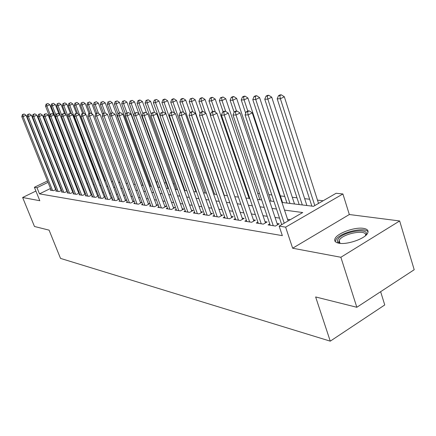<?xml version="1.0" encoding="UTF-8"?>
<svg xmlns="http://www.w3.org/2000/svg" width="436" height="436" viewBox="0 0 436 436"><rect width="100%" height="100%" fill="white"/><g stroke="black" fill="none" stroke-linecap="round" stroke-linejoin="round"><path stroke-width="0.65" d="M363.428 228.36C354.931 226.878 337.611 233.053 335.12 238.448C333.927 240.89 335.219 242.481 338.985 243.223C347.067 244.912 364.796 238.814 367.532 233.385C368.916 230.726 367.548 229.053 363.428 228.36M281.967 202.451L313.489 206.321L336.112 193.279L342.909 193.965L285.635 227.151L279.149 226.12L302.715 212.534L284.506 210.103M349.334 214.523L292.649 248.215L340.865 257.267L356.833 307.276L414.2 269.726L399.665 220.959L349.334 214.523L342.909 193.965M380.633 291.695L384.748 304.949L330.265 341.159L60.511 258.395L49.083 230.143L34.471 226.48L22.634 197.497L39.818 200.729L34.39 187.289L47.48 180.956M323.125 200.767L317.484 200.124M309.636 199.236L304.666 198.674M296.976 197.802L292.3 197.268M284.768 196.413L280.37 195.917M271.792 194.947L268.849 194.609M259.524 193.551L257.714 193.35M247.703 192.211L246.95 192.129M182.907 184.864L182.303 184.793M174.389 183.899L173.196 183.763M166.116 182.962L164.367 182.76M157.903 182.03L156.143 181.828M149.461 181.071L148.463 180.956M141.269 180.144L140.997 180.112M340.865 257.267L399.665 220.959M35.91 191.05L22.634 197.497M269.775 223.93L268.096 224.889L275.405 226.055L279.247 223.848L277.089 223.51M257.883 222.088L256.27 223.003L263.317 224.126L267.11 221.962L265.034 221.641M246.411 220.305L244.852 221.183L251.654 222.267L255.409 220.147L253.403 219.837M235.342 218.589L233.838 219.428L240.4 220.474L244.111 218.392L242.176 218.093M224.644 216.926L223.194 217.728L229.532 218.741L233.206 216.697L231.336 216.409M214.31 215.319L212.904 216.087L219.036 217.068L222.665 215.062L220.861 214.785M204.315 213.765L202.958 214.501L208.888 215.449L212.479 213.482L210.73 213.209M194.641 212.256L193.333 212.97L199.067 213.885L202.62 211.951L200.931 211.689M185.284 210.801L184.014 211.482L189.567 212.37L193.083 210.468L191.442 210.217M176.215 209.389L174.983 210.043L180.368 210.899L183.845 209.035L182.259 208.79M167.429 208.016L166.236 208.648L171.452 209.482L174.891 207.645L173.354 207.411M158.911 206.686L157.756 207.296L162.813 208.103L166.214 206.299L164.726 206.07M150.649 205.394L149.526 205.983L154.437 206.768L157.799 204.996L156.355 204.767M142.626 204.146L141.542 204.713L146.305 205.47L149.635 203.726L148.235 203.508M134.844 202.931L133.792 203.476L138.414 204.212L141.711 202.495L140.348 202.282M127.285 201.748L126.26 202.277L130.751 202.991L134.016 201.301L132.691 201.094M119.938 200.598L118.941 201.105L123.306 201.803L126.538 200.14L125.252 199.939M112.799 199.481L111.829 199.971L116.074 200.653L119.273 199.012L118.02 198.816M105.85 198.391L104.913 198.87L109.038 199.53L112.199 197.917L110.989 197.726M99.097 197.334L98.182 197.797L102.198 198.44L105.272 196.881M92.519 196.304L91.631 196.75L95.539 197.377L98.531 195.868M86.121 195.301L85.254 195.737L89.058 196.342L91.969 194.881M79.886 194.325L79.041 194.745L82.753 195.339L85.581 193.922M73.815 193.371L72.992 193.78L76.605 194.358L79.363 192.985M67.896 192.445L67.095 192.843L70.616 193.404L73.303 192.069M62.125 191.54L61.345 191.922L64.779 192.472L67.395 191.181M56.5 190.657L55.737 191.028L59.089 191.562L61.639 190.309M77.924 175.087L77.543 175.272M50.489 188.483L39.48 193.862L282.337 235.642L279.149 226.12M290.305 219.69L287.553 219.286M279.531 218.109L275.056 217.455M267.203 216.3L263.017 215.689M255.316 214.561L251.403 213.983M243.855 212.877L240.192 212.343M232.791 211.258L229.369 210.757M222.109 209.689L218.905 209.22M211.787 208.179L208.79 207.738M201.803 206.713L199.007 206.304M192.145 205.296L189.54 204.915M182.798 203.928L180.368 203.568M173.746 202.598L171.479 202.266M164.971 201.312L162.868 201.007M156.47 200.064L154.513 199.781M148.218 198.854L146.403 198.593M140.218 197.682L138.539 197.437M132.446 196.543L130.893 196.314M124.903 195.437L123.47 195.23M117.567 194.363L116.254 194.167M110.444 193.317L109.234 193.143M103.512 192.303L102.411 192.14M96.776 191.311L95.767 191.164M90.214 190.352L89.304 190.216M83.826 189.415L83.004 189.295M77.608 188.505L76.872 188.396M71.553 187.616L70.894 187.518M65.651 186.75L65.068 186.663M59.896 185.905L59.389 185.834M54.8 186.379L54.451 186.548M51.012 189.796L50.271 190.156L53.535 190.679L56.026 189.458M55.912 189.175L55.47 189.11M61.536 190.052L61.024 189.971M67.302 190.946L66.719 190.854M73.221 191.862L72.561 191.764M79.292 192.805L78.551 192.69M85.527 193.775L84.698 193.644M91.925 194.767L91.01 194.625M98.498 195.786L97.49 195.633M105.256 196.838L104.15 196.663M292.649 248.215L285.635 227.151M39.48 193.862L36.995 187.703L34.39 187.289M356.833 307.276L315.637 296.954L330.265 341.159M66.354 175.964L67.008 176.046M72.294 176.694L73.03 176.787M78.387 177.447L79.205 177.545M84.644 178.215L85.554 178.324M91.07 179.005L92.072 179.125M97.675 179.812L98.77 179.948M104.46 180.646L105.659 180.793M111.436 181.501L112.744 181.665M118.614 182.384L120.036 182.559M125.993 183.294L127.541 183.48M133.596 184.226L135.264 184.433M141.422 185.186L143.226 185.409M149.488 186.177L151.434 186.417M157.799 187.197L159.892 187.458M166.367 188.254L168.623 188.526M175.212 189.338L177.632 189.633M184.341 190.461L186.935 190.777M193.769 191.617L196.549 191.96M203.508 192.816L206.49 193.181M213.58 194.053L216.768 194.445M223.995 195.328L227.407 195.748M234.775 196.652L238.427 197.105M245.942 198.026L249.844 198.505M257.518 199.448L261.687 199.96M269.519 200.92L273.971 201.47M75.559 169.015L75.177 169.201M70.877 171.288L70.289 171.571M66.054 173.621L65.531 173.877M51.464 179.033L51.808 178.864M55.852 176.907L56.255 176.716M60.359 174.732L60.822 174.509M64.986 172.493L65.509 172.236M69.744 170.187L70.338 169.904M74.638 167.822L75.025 167.637M52.364 180.259L52.015 180.428M48.042 182.352L36.995 187.703M276.495 209.029L272.037 208.435M264.194 207.383L260.014 206.828M252.33 205.797L248.422 205.274M240.895 204.271L237.239 203.781M229.854 202.795L226.437 202.337M219.194 201.367L216 200.942M208.893 199.993L205.906 199.595M198.936 198.658L196.145 198.287M189.3 197.372L186.701 197.023M179.975 196.124L177.556 195.802M170.95 194.919L168.688 194.62M162.197 193.748L160.099 193.47M153.717 192.614L151.766 192.352M145.493 191.518L143.684 191.273M137.514 190.45L135.841 190.227M129.77 189.415L128.222 189.208M122.244 188.406L120.816 188.216M114.935 187.431L113.622 187.257M107.834 186.483L106.629 186.319M100.923 185.556L99.822 185.409M94.209 184.657L93.206 184.526M87.669 183.785L86.759 183.665M81.303 182.935L80.486 182.826M75.106 182.106L74.371 182.008M69.073 181.3L68.414 181.213M63.187 180.515L62.61 180.433M57.454 179.746L56.947 179.676M55.677 189.627L26.1 115.273L23.097 116.608L52.576 190.527M22.939 114.532L24.138 113.998L22.421 114.537L22.939 114.532L23.097 116.608L21.8 116.619L51.219 190.309M26.1 115.273L24.138 113.998M22.421 114.537L21.8 116.619M53.693 114.744L49.797 104.744L46.865 106.046L45.508 106.084L49.475 116.221M50.08 114.27L46.865 106.046L46.685 104.002L47.856 103.479L46.685 104.002M45.508 106.084L46.145 104.019M47.856 103.479L49.797 104.744M339.306 243.277L338.581 242.907C337.192 241.975 337.023 240.727 338.069 239.151C342.865 231.222 371.418 227.21 365.739 235.418L365.662 235.527M365.39 235.762C368.306 228.965 343.47 233.107 339.388 239.985L338.767 241.811L339.666 243.326M368.077 231.919C365.15 226.453 340.271 232.366 336.058 239.424L335.268 241.582M61.236 190.505L31.408 115.218L28.373 116.57L58.102 191.409M28.209 114.466L29.419 113.927L27.675 114.472L28.209 114.466L28.373 116.57L27.043 116.581L56.707 191.186M31.408 115.218L29.419 113.927M27.675 114.472L27.043 116.581M66.937 191.404L36.847 115.159L33.785 116.532L63.77 192.309M33.61 114.401L34.836 113.851L33.065 114.406L33.61 114.401L33.785 116.532L32.422 116.543L62.343 192.085M36.847 115.159L34.836 113.851M33.065 114.406L32.422 116.543M72.785 192.325L42.434 115.099L39.338 116.488L69.586 193.235M39.158 114.33L40.395 113.774L38.597 114.336L39.158 114.33L39.338 116.488L37.937 116.499L68.114 193.006M42.434 115.099L40.395 113.774M38.597 114.336L37.937 116.499M78.78 193.273L48.167 115.039L45.039 116.445L75.548 194.189M44.848 114.259L46.102 113.698L44.276 114.265L44.848 114.259L45.039 116.445L43.6 116.456L74.038 193.949M48.167 115.039L46.102 113.698M44.276 114.265L43.6 116.456M59.1 114.265L55.334 104.553L52.374 105.872L50.985 105.915L78.867 177.501M55.863 114.842L52.374 105.872L52.189 103.801L53.372 103.278L52.189 103.801M50.985 105.915L51.633 103.823M53.372 103.278L55.334 104.553M64.648 113.763L61.013 104.362L58.026 105.697L56.598 105.741L84.709 178.22M61.798 115.442L58.026 105.697L57.83 103.599L59.024 103.07L57.83 103.599M56.598 105.741L57.258 103.621M59.024 103.07L61.013 104.362M70.376 113.36L66.833 104.16L63.82 105.512L62.359 105.561L65.82 114.532M67.891 116.074L63.82 105.512L63.618 103.392L64.822 102.852L63.618 103.392M62.359 105.561L63.035 103.414M64.822 102.852L66.833 104.16M76.382 113.278L75.068 113.878L77.047 113.267L76.382 113.278L72.812 103.959L69.765 105.327L68.267 105.376L71.608 114.074M98.4 179.905L69.765 105.327L69.558 103.179L70.774 102.634L69.558 103.179M68.267 105.376L68.953 103.201M70.774 102.634L72.812 103.959M84.933 194.243L54.048 114.979L50.892 116.401L81.663 195.165M50.696 114.183L51.96 113.616L50.102 114.194L50.696 114.183L50.892 116.401L49.415 116.412L80.12 194.919M54.048 114.979L51.96 113.616M50.102 114.194L49.415 116.412M82.622 113.398L78.949 103.752L75.869 105.136L74.327 105.185L77.548 113.594M104.738 180.684L75.869 105.136L75.651 102.961L76.883 102.406L75.651 102.961M74.327 105.185L75.036 102.983M76.883 102.406L78.949 103.752M91.249 195.241L60.097 114.913L56.903 116.358L87.947 196.167M56.696 114.107L57.977 113.534L56.091 114.118L56.696 114.107L56.903 116.358L55.383 116.368L86.361 195.911M60.097 114.913L57.977 113.534M56.091 114.118L55.383 116.368M89.037 113.529L85.243 103.534L82.137 104.94L80.556 104.989L83.674 113.18M85.761 114.477L82.137 104.94L81.908 102.738L83.156 102.177L81.908 102.738M80.556 104.989L81.276 102.76M83.156 102.177L85.243 103.534M97.735 196.265L66.305 114.848L63.084 116.308L94.394 197.192M62.866 114.03L64.157 113.447L62.244 114.041L62.866 114.03L63.084 116.308L61.52 116.319L92.764 196.936M66.305 114.848L64.157 113.447M62.244 114.041L61.52 116.319M95.669 113.791L91.713 103.316L88.573 104.738L86.949 104.793L90.094 113.088M92.072 113.987L88.573 104.738L88.339 102.504L89.593 101.937L88.339 102.504M86.949 104.793L87.691 102.525M89.593 101.937L91.713 103.316M104.4 197.323L72.692 114.777L69.433 116.259L101.021 198.249M69.21 113.954L70.512 113.36L68.566 113.96L69.21 113.954L69.433 116.259L67.825 116.276L99.348 197.982M72.692 114.777L70.512 113.36M68.566 113.96L67.825 116.276M102.673 114.575L98.362 103.092L95.19 104.536L93.522 104.586L96.748 113.147M98.558 113.469L95.19 104.536L94.944 102.269L96.214 101.692L94.944 102.269M93.522 104.586L94.274 102.291M96.214 101.692L98.362 103.092M111.245 198.402L79.254 114.706L75.962 116.21L107.828 199.334M75.728 113.867L75.962 116.21L74.311 116.227L106.106 199.061M79.254 114.706L77.047 113.267M75.068 113.878L74.311 116.227M109.877 115.398L105.196 102.858L101.991 104.324L100.275 104.373L103.605 113.256M105.218 112.929L101.991 104.324L101.735 102.024L103.016 101.441L101.735 102.024M100.275 104.373L101.048 102.046M103.016 101.441L105.196 102.858M118.287 199.519L86.006 114.635L82.682 116.161L114.826 200.451M82.437 113.785L83.766 113.175L81.755 113.796L82.437 113.785L82.682 116.161L80.982 116.172L113.06 200.168M86.006 114.635L83.766 113.175M81.755 113.796L80.982 116.172M142.954 185.376L112.221 102.618L108.984 104.1L107.218 104.16L110.657 113.382M112.221 112.782L108.984 104.1L108.717 101.773L110.014 101.179L108.717 101.773M107.218 104.16L108.014 101.801M110.014 101.179L112.221 102.618M125.524 200.664L92.961 114.559L89.593 116.107L122.026 201.601M89.336 113.698L90.683 113.082L88.639 113.709L89.336 113.698L89.593 116.107L87.849 116.123L120.211 201.312M92.961 114.559L90.683 113.082M88.639 113.709L87.849 116.123M150.436 186.292L119.453 102.373L116.183 103.877L114.363 103.937L118.085 113.965M119.48 112.788L116.183 103.877L115.9 101.517L117.208 100.912L115.175 101.539L115.9 101.517M114.363 103.937L115.175 101.539M117.208 100.912L119.453 102.373M132.975 201.841L100.117 114.483L96.71 116.058L129.432 202.778M96.449 113.611L97.806 112.984L95.724 113.616L96.449 113.611L96.71 116.058L94.912 116.069L127.563 202.484M100.117 114.483L97.806 112.984M95.724 113.616L94.912 116.069M158.132 187.24L126.892 102.122L123.584 103.648L121.715 103.703L125.781 114.728M126.996 112.908L123.584 103.648L123.295 101.25L124.614 100.64L122.543 101.277L123.295 101.25M121.715 103.703L122.543 101.277M124.614 100.64L126.892 102.122M140.637 203.056L107.485 114.406L104.046 115.998L137.057 203.994M103.768 113.518L105.141 112.88L103.027 113.529L103.768 113.518L104.046 115.998L102.193 116.014L135.133 203.688M107.485 114.406L105.141 112.88M103.027 113.529L102.193 116.014M138.904 113.796L134.55 101.861L131.209 103.408L129.279 103.468L133.705 115.54M134.735 113.044L131.209 103.408L130.904 100.978L132.239 100.356L130.135 101.005L130.904 100.978M129.279 103.468L130.135 101.005M132.239 100.356L134.55 101.861M148.529 204.304L115.077 114.325L111.6 115.943L144.905 205.247M111.311 113.42L112.701 112.777L110.548 113.431L111.311 113.42L111.6 115.943L109.692 115.96L142.921 204.931M115.077 114.325L112.701 112.777M110.548 113.431L109.692 115.96M146.616 113.126L142.436 101.593L139.062 103.163L137.078 103.223L168.122 188.466M142.861 113.605L139.062 103.163L138.746 100.694L140.098 100.067L139.297 100.095L137.95 100.721L138.746 100.694M137.078 103.223L137.95 100.721M140.098 100.067L142.436 101.593M156.66 205.596L122.908 114.243L119.393 115.883L152.992 206.539M119.088 113.327L120.494 112.668L118.298 113.333L119.088 113.327L119.393 115.883L117.42 115.9L150.949 206.212M122.908 114.243L120.494 112.668M118.298 113.333L117.42 115.9M154.562 112.417L150.567 101.316L147.155 102.912L145.106 102.972L176.411 189.486M151.319 114.439L147.155 102.912L146.823 100.405L148.191 99.768L146.006 100.433L146.823 100.405M145.106 102.972L146.006 100.433M148.191 99.768L150.567 101.316M165.037 206.926L130.985 114.156L127.426 115.823L161.325 207.863M127.11 113.224L128.533 112.559L126.293 113.235L127.11 113.224L127.426 115.823L125.394 115.84L159.222 207.531M130.985 114.156L128.533 112.559M126.293 113.235L125.394 115.84M162.9 112.085L158.944 101.032L155.499 102.651L153.385 102.716L184.946 190.532M160.045 115.322L155.499 102.651L155.151 100.106L156.529 99.457L154.306 100.133L155.151 100.106M153.385 102.716L154.306 100.133M156.529 99.457L158.944 101.032M173.681 208.294L139.318 114.063L135.721 115.763L169.92 209.236M135.383 113.12L136.822 112.444L134.544 113.131L135.383 113.12L135.721 115.763L133.623 115.774L167.746 208.888M139.318 114.063L136.822 112.444M134.544 113.131L133.623 115.774M171.615 112.079L167.588 100.738L164.105 102.378L161.925 102.449L165.963 113.763M195.987 191.889L164.105 102.378L163.74 99.795L165.135 99.141L164.263 99.174L162.873 99.828L163.74 99.795M161.925 102.449L162.873 99.828M165.135 99.141L167.588 100.738M182.591 209.711L147.918 113.976L144.283 115.698L178.787 210.648M143.935 113.011L145.39 112.325L143.062 113.022L143.935 113.011L144.283 115.698L142.114 115.714L176.542 210.294M147.918 113.976L145.39 112.325M143.062 113.022L142.114 115.714M180.678 112.275L176.509 100.433L172.983 102.106L170.738 102.171L174.613 113.109M205.133 193.012L172.983 102.106L172.607 99.479L174.019 98.814L173.114 98.847L171.708 99.512L172.607 99.479M170.738 102.171L171.708 99.512M174.019 98.814L176.509 100.433M191.786 211.171L156.807 113.878L153.123 115.627L187.938 212.109M152.758 112.902L154.235 112.205L151.864 112.913L152.758 112.902L153.123 115.627L150.889 115.649L185.622 211.738M156.807 113.878L154.235 112.205M151.864 112.913L150.889 115.649M190.091 112.624L185.714 100.122L182.155 101.817L179.834 101.888L183.534 112.417M214.567 194.173L182.155 101.817L181.758 99.146L183.185 98.471L182.253 98.509L180.831 99.185L181.758 99.146M179.834 101.888L180.831 99.185M183.185 98.471L185.714 100.122M201.285 212.681L165.991 113.78L162.268 115.562L197.383 213.613M161.881 112.788L163.375 112.079L160.96 112.799L161.881 112.788L162.268 115.562L159.952 115.578L194.99 213.231M165.991 113.78L163.375 112.079M160.96 112.799L159.952 115.578M200.059 113.714L195.23 99.795L191.627 101.523L189.229 101.593L192.745 111.681L191.704 111.687L190.161 112.434L191.191 112.417L192.734 111.671L195.486 113.464L231.723 217.526M224.3 195.366L191.627 101.523L191.213 98.809L192.658 98.122L190.254 98.841L191.213 98.809M189.229 101.593L190.254 98.841M192.658 98.122L195.23 99.795M211.095 214.24L175.485 113.676L171.719 115.491L207.144 215.171M171.321 112.668L172.825 111.948L170.362 112.679L171.321 112.668L171.719 115.491L169.326 115.507L204.675 214.779M175.485 113.676L172.825 111.948M170.362 112.679L169.326 115.507M210.365 114.881L205.062 99.463L201.416 101.212L198.936 101.294L202.484 111.54M205.487 113L201.416 101.212L200.985 98.46L202.446 97.762L201.448 97.795L199.993 98.492L200.985 98.46M198.936 101.294L199.993 98.492M202.446 97.762L205.062 99.463M221.237 215.853L185.311 113.573L181.501 115.415L217.237 216.779M181.082 112.548L182.608 111.812L180.09 112.559L181.082 112.548L181.501 115.415L179.022 115.436L214.681 216.37M185.311 113.573L182.608 111.812M180.09 112.559L179.022 115.436M249.092 198.413L215.226 99.119L211.542 100.896L208.975 100.978L212.615 111.578M215.422 112.243L211.542 100.896L211.089 98.095L212.566 97.386L211.536 97.424L210.065 98.133L211.089 98.095M208.975 100.978L210.065 98.133M212.566 97.386L215.226 99.119M195.486 113.464L191.627 115.338L227.668 218.441M191.191 112.417L191.627 115.338L189.066 115.36L225.031 218.022M190.161 112.434L189.066 115.36M259.872 199.737L225.744 98.759L222.017 100.569L219.363 100.656L223.145 111.769M225.706 111.436L222.017 100.569L221.548 97.719L223.036 96.999L220.485 97.757L221.548 97.719M219.363 100.656L220.485 97.757M223.036 96.999L225.744 98.759M242.58 219.254L206.021 113.355L202.119 115.262L238.47 220.164M201.661 112.286L203.22 111.529L202.157 111.54L200.598 112.303L201.661 112.286L202.119 115.262L199.465 115.278L235.734 219.728M206.021 113.355L203.22 111.529M200.598 112.303L199.465 115.278M271.023 201.105L236.634 98.389L232.862 100.231L230.115 100.318L234.132 112.232M236.508 111.066L232.862 100.231L232.372 97.332L233.881 96.596L232.775 96.639L231.271 97.37L232.372 97.332M230.115 100.318L231.271 97.37M233.881 96.596L236.634 98.389M253.817 221.047L216.948 113.235L212.997 115.18L249.654 221.951M212.512 112.15L214.092 111.376L212.986 111.393L211.411 112.166L212.512 112.15L212.997 115.18L210.239 115.197L246.82 221.499M216.948 113.235L214.092 111.376M211.411 112.166L210.239 115.197M282.561 202.522L247.915 98.007L244.1 99.882L241.255 99.969L245.713 113.338M247.806 111.006L244.1 99.882L243.588 96.928L245.108 96.182L243.969 96.225L242.443 96.966L243.588 96.928M241.255 99.969L242.443 96.966M245.108 96.182L247.915 98.007M265.459 222.905L228.279 113.115L224.278 115.093L261.24 223.799M223.772 112.008L225.368 111.224L224.224 111.235L222.627 112.025L223.772 112.008L224.278 115.093L221.423 115.115L258.308 223.33M228.279 113.115L225.368 111.224M222.627 112.025L221.423 115.115M294.507 203.994L259.605 97.609L255.752 99.517L252.798 99.61L286.964 203.067M289.978 203.438L255.752 99.517L255.213 96.509L256.755 95.751L255.567 95.795L254.03 96.552L255.213 96.509M252.798 99.61L254.03 96.552M256.755 95.751L259.605 97.609M277.53 224.834L240.04 112.989L235.99 115.006L273.258 225.712M235.456 111.861L237.075 111.06L235.887 111.076L234.268 111.878L235.456 111.861L235.99 115.006L233.026 115.028L270.211 225.227M240.04 112.989L237.075 111.06M234.268 111.878L233.026 115.028M306.884 205.514L271.737 97.195L267.835 99.141L264.772 99.234L299.189 204.566M302.312 204.953L267.835 99.141L267.268 96.078L268.827 95.304L267.6 95.348L266.042 96.122L267.268 96.078M264.772 99.234L266.042 96.122M268.827 95.304L271.737 97.195M288.109 220.959L252.253 112.859L248.16 114.913L284.223 223.194M247.599 111.709L249.234 110.891L247.997 110.908L246.362 111.725L247.599 111.709L248.16 114.913L245.076 114.935L281.711 224.644M252.253 112.859L249.234 110.891M246.362 111.725L245.076 114.935M318.536 203.41L284.327 96.77L280.381 98.749L277.203 98.847L311.86 206.124M314.792 205.569L280.381 98.749L279.787 95.626L281.362 94.841L280.086 94.885L278.511 95.675L279.787 95.626M277.203 98.847L278.511 95.675M281.362 94.841L284.327 96.77M340.075 243.37L339.132 240.4M339.497 243.304L338.581 242.907"/></g></svg>
